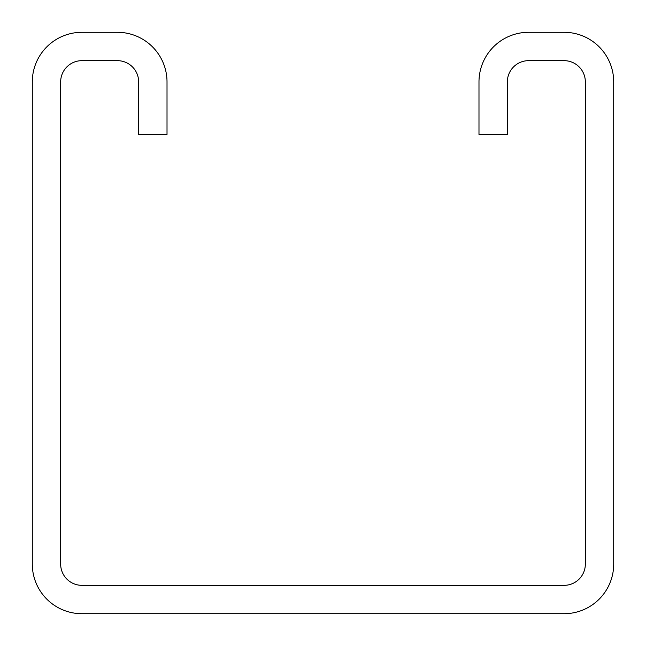 <?xml version="1.0" encoding="UTF-8"?>
<svg xmlns="http://www.w3.org/2000/svg" width="646" height="646" viewBox="0 0 646 646"><rect width="100%" height="100%" fill="white"/><g stroke="black" fill="none" stroke-linecap="round" stroke-linejoin="round"><path stroke-width="0.97" d="M528.614 32.3A49.629 49.629 0 0 0 478.985 81.929L478.985 134.4L507.344 134.4L507.344 81.929A21.27 21.27 0 0 1 528.614 60.659L564.071 60.659A21.27 21.27 0 0 1 585.341 81.929L585.341 564.071A21.27 21.27 0 0 1 564.071 585.341L81.929 585.341A21.27 21.27 0 0 1 60.659 564.071L60.659 81.929A21.27 21.27 0 0 1 81.929 60.659L117.386 60.659A21.27 21.27 0 0 1 138.656 81.929L138.656 134.4L167.015 134.4L167.015 81.929A49.629 49.629 0 0 0 117.386 32.3L81.929 32.3A49.629 49.629 0 0 0 32.3 81.929L32.3 564.071A49.629 49.629 0 0 0 81.929 613.7L564.071 613.7A49.629 49.629 0 0 0 613.7 564.071L613.7 81.929A49.629 49.629 0 0 0 564.071 32.3L528.614 32.3"/></g></svg>
